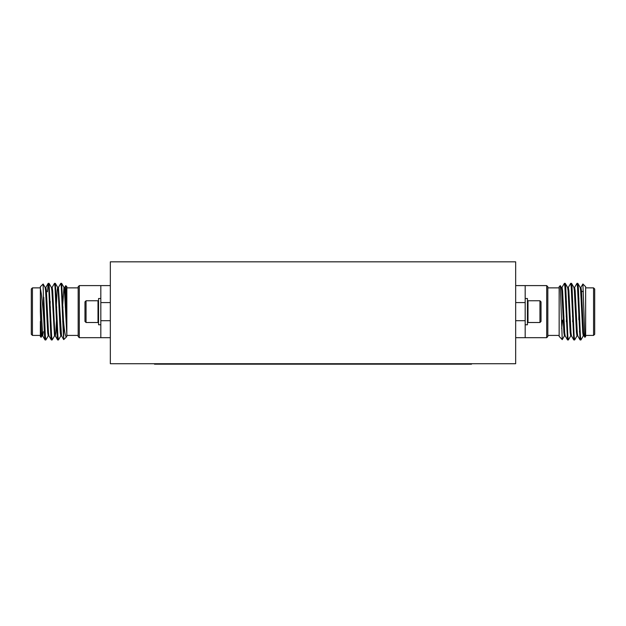 <?xml version="1.0" encoding="UTF-8"?>
<svg xmlns="http://www.w3.org/2000/svg" width="626" height="626" viewBox="0 0 626 626"><rect width="100%" height="100%" fill="white"/><g stroke="black" fill="none" stroke-linecap="round" stroke-linejoin="round"><path stroke-width="0.94" d="M515.668 363.722L515.668 261.825L110.332 261.825L110.332 363.722L515.668 363.722M471.511 363.722L471.511 364.175L154.489 364.175L154.489 363.722M79.306 337.68L78.172 336.553L78.172 286.731L79.306 285.597L79.306 337.68L100.817 337.68L100.817 285.597L110.332 285.597M40.361 288.508L40.361 286.731L43.139 284.008L43.757 318.931C42.701 304.181 41.566 294.04 40.361 288.508L40.361 311.638L41.41 332.617L41.934 335.865L42.717 335.865L43.304 331.796M42.325 334.096L42.513 331.796M43.139 284.008L45.15 287.49L45.596 290.667L47.693 332.617L48.218 335.865L49.008 335.865M43.757 297.24L45.338 336.154L45.862 339.949L48.296 335.794L48.617 334.096M49.97 307.116L50.221 301.521M48.617 285.401L49.071 283.39L51.442 287.49L51.888 290.667L54.509 335.865L55.299 335.865L55.824 332.617L56.692 316.169M56.262 307.116L57.13 290.667L57.655 287.42L58.445 287.42L61.512 335.794L63.727 339.621L63.453 320.113C64.525 333.134 65.66 338.517 66.849 336.264L66.849 335.419L78.172 335.419M54.9 285.401L55.362 283.39L57.733 287.49L58.179 290.667L60.276 332.617L60.8 335.865L61.591 335.865M62.553 307.116L63.946 287.42L64.736 287.42L65.253 290.667L66.849 324.213L66.849 336.264M61.191 285.401L61.653 283.39L64.024 287.49L64.47 290.667L66.849 335.223M49.071 283.39L51.629 336.154L52.154 339.949L54.587 335.794M55.362 283.39L57.921 336.154L58.445 339.949L60.878 335.794M61.653 283.39L63.453 320.113M40.361 311.638L41.105 337.297L42.012 335.794M43.757 318.931L44.548 336.154L45.009 339.887L45.471 337.883M47.435 291.771L48.155 283.39L48.742 287.131L50.839 336.154L51.301 339.887L51.762 337.883M52.075 287.49L54.509 283.335L55.033 287.131L57.13 336.154L57.592 339.887L58.046 337.883M58.367 287.49L60.8 283.335L61.325 287.131L63.453 336.655M65.761 285.644L66.849 286.731L66.849 315.567L65.761 285.644L64.658 287.49M66.442 336.96L63.727 339.621M66.849 315.567L66.849 324.213M40.361 294.674L42.717 335.865M45.072 287.42L45.862 287.42L46.387 290.667L48.484 332.617L48.93 335.794L51.301 339.887M50.15 321.756L50.401 316.169M51.363 287.42L52.154 287.42L52.678 290.667L54.775 332.617L55.221 335.794L57.592 339.887M62.733 321.756L62.983 316.169M32.435 311.638L32.435 335.419L31.3 334.284L31.3 288.993L32.435 287.866L32.435 311.638M49.415 301.059L49.086 293.422M41.105 337.297L40.361 336.553L40.361 321.404M110.332 337.68L100.817 337.68M100.817 320.7L110.332 320.7M110.332 302.585L100.817 302.585M100.817 298.508L98.556 298.508L98.556 324.777L100.817 324.777M98.556 321.967L98.008 322.507L98.008 300.77L98.556 301.317M86.052 300.77L84.972 301.857L84.972 321.428L86.052 322.507L86.052 300.77L98.008 300.77M546.694 285.597L547.828 286.731L547.828 336.553L546.694 337.68L546.694 285.597L525.183 285.597L525.183 337.68L515.668 337.68M546.694 337.68L525.183 337.68M584.848 337.281L582.9 283.993L585.639 286.731L585.639 336.553L584.895 337.297L583.988 335.794L583.542 332.617L581.452 290.667L580.928 287.42L580.138 287.42M580.529 337.883L580.075 339.887L577.704 335.794L577.258 332.617L575.161 290.667L574.637 287.42L573.846 287.42M572.884 316.169L572.633 321.756M574.238 337.883L573.784 339.887L571.413 335.794L570.967 332.617L568.87 290.667L568.345 287.42L567.555 287.42M566.593 316.169L566.342 321.756M567.954 337.883L567.492 339.887L565.121 335.794L564.675 332.617L562.578 290.667L562.054 287.42L561.264 287.42M562.226 339.628L559.151 336.342L559.151 286.731L560.286 285.659L562.234 339.636L564.488 335.794M562.547 320.113L561.663 328.501M559.347 336.686L559.151 336.264M580.075 339.887L577.516 287.131L576.992 283.335L574.558 287.49M573.784 339.887L571.225 287.131L570.701 283.335L568.267 287.49M567.492 339.887L564.934 287.131L564.409 283.335L561.976 287.49M582.9 283.993L580.85 287.49M583.362 335.794L580.928 339.949L580.404 336.154L578.307 287.131L577.845 283.39L577.383 285.401M577.07 335.794L574.637 339.949L574.112 336.154L572.015 287.131L571.554 283.39L571.1 285.401M570.779 335.794L568.345 339.949L567.821 336.154L565.724 287.131L565.262 283.39L564.808 285.401M584.066 335.865L583.283 335.865L582.759 332.617L580.662 290.667L580.216 287.49L577.845 283.39M577.782 335.865L576.992 335.865L576.468 332.617L574.371 290.667L573.925 287.49L571.554 283.39M572.704 301.521L572.454 307.116M571.491 335.865L570.701 335.865L570.176 332.617L568.079 290.667L567.633 287.49L565.262 283.39M566.413 301.521L566.162 307.116M565.2 335.865L564.409 335.865L563.885 332.617L561.788 290.667L561.342 287.49L560.286 285.659M593.565 335.419L593.565 287.866L594.7 288.993L594.7 334.284L593.565 335.419L585.639 335.419M578.847 319.776L578.847 297.984M515.668 285.597L525.183 285.597M525.183 302.585L515.668 302.585M515.668 320.7L525.183 320.7M525.183 324.777L527.444 324.777L527.444 298.508L525.183 298.508M527.444 321.967L527.992 322.507L527.992 300.77L527.444 301.317M539.948 300.77L541.028 301.857L541.028 321.428L539.948 322.507L539.948 300.77L527.992 300.77M165.812 363.722L165.812 364.175M460.188 364.175L460.188 363.722M79.306 285.597L100.817 285.597M45.009 339.887L42.638 335.794M48.155 283.39L45.784 287.49M47.153 291.489L46.449 291.489M45.095 331.796L44.305 331.796M66.849 287.866L78.172 287.866M40.361 287.866L32.435 287.866M40.361 335.419L32.435 335.419M45.072 339.949L45.862 339.949M51.363 339.949L52.154 339.949M57.655 339.949L58.445 339.949M48.218 283.335L49.008 283.335M54.509 283.335L55.299 283.335M60.8 283.335L61.591 283.335M86.052 322.507L98.008 322.507M63.007 307.116L62.224 307.116M56.716 307.116L55.933 307.116M50.424 307.116L49.642 307.116M63.312 316.169L62.522 316.169M57.021 316.169L56.238 316.169M50.729 316.169L49.947 316.169M566.139 316.169L566.921 316.169M572.43 316.169L573.213 316.169M565.834 307.116L566.616 307.116M572.125 307.116L572.907 307.116M577.814 292.522L578.565 291.771M579.371 331.796L580.153 331.796M581.507 291.489L583.362 291.489M559.151 287.866L547.828 287.866M559.151 335.419L547.828 335.419M585.639 287.866L593.565 287.866M577.782 283.335L576.992 283.335M571.491 283.335L570.701 283.335M565.2 283.335L564.409 283.335M580.928 339.949L580.138 339.949M574.637 339.949L573.846 339.949M568.345 339.949L567.555 339.949M539.948 322.507L527.992 322.507"/></g></svg>
